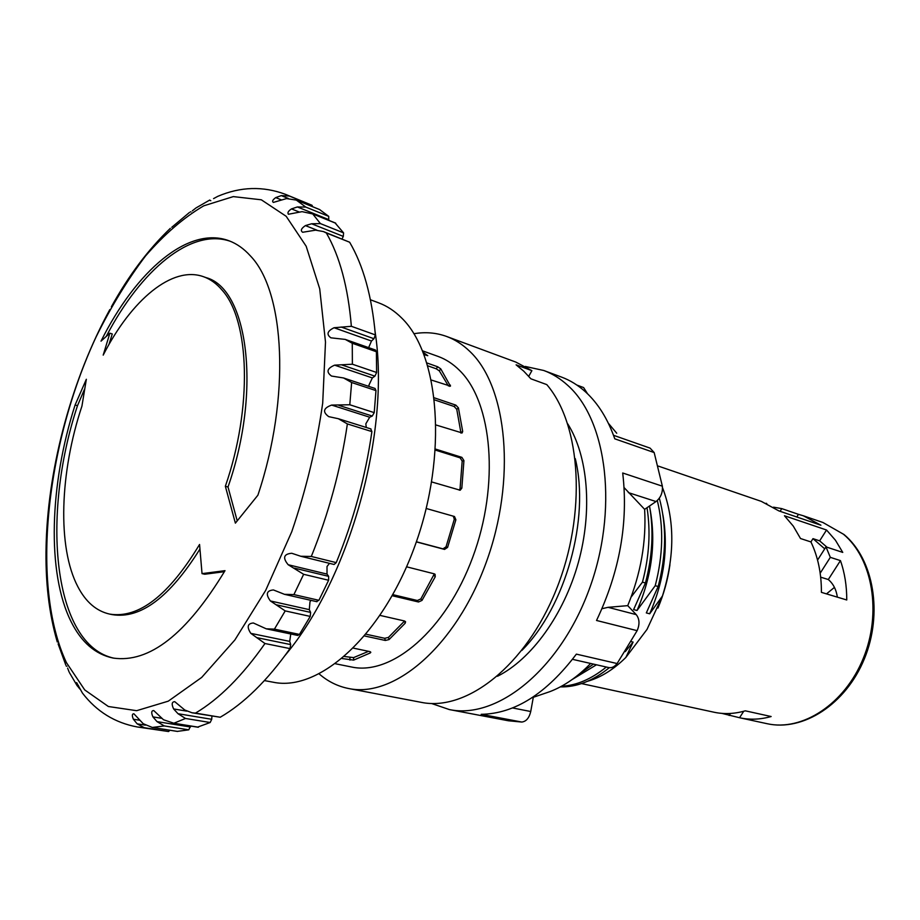 <?xml version="1.0" encoding="UTF-8"?>
<svg xmlns="http://www.w3.org/2000/svg" width="920" height="920" viewBox="0 0 920 920"><rect width="100%" height="100%" fill="white"/><g stroke="black" fill="none" stroke-linecap="round" stroke-linejoin="round"><path stroke-width="1.38" d="M826.482 593.883L834.44 587.385M657.938 608.062C663.814 594.136 667.805 579.68 669.944 564.719M825.976 546.882L830.323 557.347L840.443 560.613C844.698 572.734 846.791 585.856 846.756 599.978L821.41 592.353C821.491 573.528 817.995 556.726 810.934 541.938L800.515 538.522L793.27 526.102L784.449 515.752L826.539 530.012L835.429 540.212L842.755 552.403L825.976 546.882L817.558 560.084M581.555 683.594L714.035 712.23C724.109 714.391 734.528 713.92 745.303 710.827L771.144 716.53C760.391 719.555 749.961 719.981 739.864 717.807L721.866 713.38M824.734 548.837L812.992 538.648L819.651 540.856L827.011 547.227M766.797 503.562L766.119 503.263M796.789 516.994L798.456 514.337L781.781 508.622L780.102 511.313M822.963 522.502L844.065 534.554C873.781 559.279 883.085 613.559 864.363 658.835C845.859 704.202 803.114 731.791 766.969 723.672C802.067 731.664 844.652 704.26 863.236 658.501C882.05 612.869 872.574 558.359 843.398 534.186L822.963 522.502L803.367 515.786L820.904 525.205L778.849 510.887L761.38 501.4L658.341 466.106M803.367 515.786L798.456 514.337M781.781 508.622L773.513 507.173M819.651 540.856L826.539 530.012M812.992 538.648L810.911 541.938M730.48 713.448L729.169 715.495M830.323 557.347L820.18 573.206M743.705 711.275L739.553 717.738M820.674 577.173L828.299 579.531C833.232 583.683 836.245 589.559 837.361 597.16M840.443 560.613L828.299 579.531M593.469 664.102L579.335 673.992M606.326 667.023C591.387 679.121 576.449 685.526 561.51 686.228M649.52 506C653.832 530.541 652.476 556.197 645.449 582.981L633.615 609.592L637.019 610.489L655.224 585.695C663.078 555.438 663.769 527.045 657.306 500.514M637.019 610.489C651.889 576.253 656.202 542.328 649.98 508.691M631.108 597.091L642.459 582.153C649.232 556.473 650.75 531.668 647.024 507.713M645.449 582.981L642.459 582.153M659.33 498.191C666.724 525.515 666.344 554.944 658.168 586.511L655.224 585.695M571.998 679.638L596.47 664.78M609.316 667.678C592.986 680.88 576.644 687.286 560.28 686.895M658.168 586.511L646.323 612.915L649.692 613.801L662.446 595.999L647.013 629.418L625.853 657.443L633.098 642.091L631.269 641.643M625.853 657.443C613.64 669.507 600.898 677.453 587.604 681.26M625.266 651.613L633.098 642.091M649.692 613.801C664.125 580.784 668.541 547.848 662.929 515.004M662.504 487.634C674.912 520.122 674.9 556.243 662.446 595.999M319.228 673.969C327.957 681.524 337.766 686.377 348.668 688.528L421.199 702.339C466.382 711.769 525.596 665.953 556.128 589.984C586.914 514.188 581.325 424.729 546.779 384.606L530.897 378.81L523.767 371.185L516.097 364.826L531.886 370.656L528.747 376.303M413.931 333.73C425.304 331.775 436.218 332.683 446.66 336.478L515.89 362.112L531.886 370.656M446.66 336.478C454.986 339.56 462.691 344.517 469.763 351.359C507.437 386.653 516.568 479.941 486.024 562.925C455.791 646.093 394.335 698.269 348.668 688.528M335.535 663.78L351.486 666.988C391.839 675.935 445.912 630.177 472.707 557.336C499.79 484.656 492.453 402.247 459.471 370.346C452.939 363.837 445.751 359.179 437.943 356.373L422.625 350.876M427.88 365.849L436.252 368.805L437.667 366.769L427.006 362.997M437.667 366.769L440.737 368.839L450.455 386.147L431.445 380.075M434.596 399.901L454.135 406.49L455.814 405.11L434.355 397.842M455.814 405.11L458.436 407.905L462.679 431.376L462.127 432.952L436.149 425.028M435.447 450.11L460.126 457.849L461.886 457.355L435.516 449.075M461.886 457.355L463.933 460.586L461.828 488.14L460.195 490.222L431.675 481.942M416.346 541.891L444.544 549.412L447.591 547.4L455.883 519.765L454.48 516.511L426.224 508.484M392.253 595.734L418.519 601.99L422.015 600.392L435.24 576.771L435.103 574.333L434.274 573.838L406.594 566.812M364.676 635.984L385.342 640.458L389.056 639.572L405.179 623.242L405.582 621.77L404.535 620.988L380.144 615.434M342.194 658.547L353.636 660.111L370.288 652.935L370.817 652.257L369.771 651.578L353.522 648.163M370.426 299.759L378.798 302.898C387.055 305.98 394.68 311.017 401.66 317.986C439.633 354.66 447.844 454.767 415.311 544.824C383.088 635.053 319.412 692.058 273.228 682.226L264.442 680.581M316.514 601.45L318.906 600.3L328.612 580.255L328.647 576.346L327.014 574.091L327.014 566.501L329.498 563.339M310.971 600.357L309.983 601.806L309.292 609.638L310.615 612.398L310.235 616.411L299.448 634.409L297.804 635.456L266.236 628.82L274.424 629.13L285.211 610.903L270.399 600.956C265.489 594.24 266.501 590.571 273.435 589.95L284.487 594.331L293.905 594.596L303.634 574.298L288.178 564.73C282.486 557.83 283.682 554.001 291.743 553.265L300.736 556.255L311.305 556.462C328.681 513.613 340.699 469.43 347.38 423.924L338.365 418.726L328.739 416.645C322.356 411.953 323.322 408.1 331.648 405.076L349.784 404.765L351.635 382.513L343.585 377.971L331.51 376.05C326.025 372.036 327.06 368.414 334.615 365.159L352.383 364.216L352.268 343.263L345.253 339.411L330.901 337.824C326.232 334.443 327.278 331.073 334.075 327.738L351.359 326.301C348.128 287.477 339.791 256.37 326.358 232.978L323.414 231.564L315.629 230.161L302.668 232.265C300.276 230.678 301.185 228.459 305.417 225.595L311.615 223.767L320.413 223.594L312.742 213.946L302.082 211.646L288.385 214.256C287.281 212.761 288.316 210.979 291.502 208.909L297.39 206.954L305.785 207.069L296.343 200.1L286.522 198.582L273.378 202.411C271.86 201.468 272.642 199.87 275.724 197.605L281.29 195.615L289.317 196.04L285.683 194.419L312.029 205.286L312.616 206.712M197.696 727.076L210.162 722.51L211.726 719.302L211.922 716.105M177.307 731.388L188.761 729.836L190.601 726.029M79.902 689.068L76.946 685.331L76.636 682.629L82.42 693.047C96.646 711.574 114.988 722.879 137.448 726.995L144.279 727.697L137.16 723.844L133.377 719.233C131.87 715.622 132.043 713.805 133.894 713.782L143.244 723.741L152.317 727.456L164.289 725.926L157.01 721.613L152.927 716.887C151.11 712.724 151.374 710.608 153.743 710.55L163.507 719.75L173.868 723.235L185.495 718.462L178.02 713.713L173.615 708.94C171.419 704.214 171.798 701.799 174.754 701.672L184.793 710.033L192.038 712.781L220.225 717.244C244.076 703.42 267.329 680.547 289.995 648.6L290.697 644.598L289.719 641.401L290.777 633.972M144.279 727.697L168.532 731.526L137.448 726.995M168.532 731.526L169.947 730.238M297.39 206.954L328.762 219.627L328.509 220.225M328.762 219.627L328.728 216.361L319.631 209.576M311.615 223.767L343.309 236.405L342.01 238.958M343.309 236.405L343.574 232.875L335.144 222.996M341.768 364.906L374.911 376.153L372.358 377.924L368.966 385.043L369.046 386.457M374.911 376.153L376.613 372.485L376.383 351.728L375.521 350.048L345.253 339.411M338.859 405.352L372.266 416.047L369.69 417.22L365.838 423.821L366.252 427.478M372.266 416.047L374.221 412.631L375.969 390.597L375.061 388.47L343.585 377.971M347.38 423.924L371.898 431.595L370.691 428.927M301.806 556.485L334.075 564.477L336.248 562.626C353.533 520.294 365.424 476.617 371.898 431.595M341.113 327.014L373.957 338.721L371.484 341.021L368.632 347.633M373.957 338.721L375.383 334.914C371.898 296.424 363.32 265.523 349.634 242.224L323.414 231.564M67.597 668.081L69.126 672.048M192.038 712.781L195.488 713.103C219.178 699.062 242.339 675.866 264.971 643.517L250.815 633.362C246.629 626.934 247.492 623.472 253.38 622.99L266.236 628.82M285.683 194.419C263.166 185.966 240.522 186.611 217.741 196.362L213.566 198.617M195.937 207.989L192.291 210.887M189.393 212.52L171.764 227.297M109.813 309.591C72.45 377.901 48.703 464.577 46.207 542.006L46.115 545.537C45.206 581.083 48.921 613.237 57.27 641.976M58.098 643.873L65.814 665.079M225.354 486.266L228.011 486.99C261.809 390.632 247.848 288.661 206.114 277.633L203.619 276.748C210.507 279.197 216.729 283.728 222.272 290.317C249.768 320.815 252.655 407.629 225.354 486.266L235.382 523.146L257.887 495.201C290.8 397.106 285.073 291.467 250.32 255.817C243.915 248.722 236.854 243.731 229.137 240.821C188.531 225.308 135.976 271.032 101.016 341.147L109.859 333.19L112.263 333.96L108.928 344.586M199.893 549.136C169.625 597.367 140.438 619.206 112.32 614.64L109.721 614.111C96.462 611.144 85.847 602.048 77.901 586.799C57.109 547.423 59.811 472.42 81.938 406.111L86.342 379.281L75.095 404.995C49.588 484.322 46.54 573.079 71.231 621.943C81.431 642.309 95.358 654.338 113.01 658.042C149.178 663.389 186.518 634.259 225.009 570.653L202.032 573.631L204.723 574.241L224.422 571.688M203.619 276.748C172.293 265.293 131.364 299.989 103.201 355.12L109.859 333.19M230.38 241.316C191.026 227.562 140.852 270.055 106.363 336.191M109.721 614.111C138.748 618.7 168.693 595.481 199.559 544.467L202.032 573.631M228.011 486.99L237.199 520.812M75.095 404.995L77.498 405.685C40.675 516.752 53.164 645.656 114.333 658.271M84.502 389.263L77.498 405.685M427.777 355.672L423.246 352.394M427.754 355.706L424.108 354.603M448.397 385.952L439.334 370.875L436.252 368.805M460.989 433.113L456.757 409.285L454.135 406.49M459.333 490.176L460.069 488.589L462.185 461.069L460.126 457.849M416.392 541.765L442.968 548.849L446.027 546.848L454.308 519.248L453.296 516.166M392.851 594.654L417.358 600.507L420.854 598.92L434.343 573.861M366.125 634.248L384.732 638.296L388.435 637.41L404.593 621M368.575 651.325L353.602 657.605L344.574 656.523M521.87 650.417C565.57 606.786 590.134 518.523 575.264 458.597M497.478 676.269C531.415 659.295 563.741 614.905 578.278 562.775C592.768 510.623 588.018 455.917 567.732 423.855M431.468 703.478L449.409 709.584C497.018 719.578 559.36 670.082 588.834 590.387C618.619 510.876 607.43 420.601 567.835 385.445C560.441 378.683 552.425 373.704 543.789 370.495L525.274 366.447M613.513 435.298L650.083 448.12L654.166 452.559L662.365 486.185C662.848 492.614 660.732 497.743 656.018 501.549L644.632 509.346C646.438 541.639 640.803 573.735 627.727 605.647L636.237 614.629C639.561 618.93 639.86 624.278 637.134 630.66L617.113 663.538C614.594 666.793 611.811 668.138 608.775 667.586L572.493 659.33M654.166 452.559L614.779 438.817C607.798 418.956 598.081 403.351 585.649 392C578.197 385.261 570.135 380.27 561.453 377.062L543.789 370.495M533.301 697.303L530.736 711.516C529.184 718.014 526.194 721.521 521.778 722.05L508.403 720.774L449.409 709.584M521.778 722.05L481.183 714.322C514.694 713.747 546.422 693.68 576.368 654.131L617.113 663.538M637.134 630.66L596.528 620.471C619.758 571.527 628.475 522.365 622.702 472.995L662.365 486.185M644.632 509.346L624.139 487.646M590.651 663.458C577.656 676.821 564.063 686.216 549.861 691.644L544.26 693.553M601.99 608.706L608.062 607.327L627.727 605.647M616.722 433.216L608.396 423.315M576.909 385.077L583.613 387.561L587.558 393.806M66.424 662.63L84.721 689.919L108.387 706.514L136.631 710.688L168.268 701.167L201.698 677.419L234.899 639.94L265.661 590.41L291.755 531.737C306.245 489.256 316.56 446.384 322.702 403.098L325.496 342.102L319.711 288.799L306.164 246.226L286.177 216.292L261.326 199.801L233.312 196.604L203.734 205.827C183.747 217.591 164.358 234.289 145.567 255.921C127.466 279.829 110.952 306.866 96.048 337.019C45.839 444.854 30.44 585.913 66.424 662.63M334.615 365.159L372.358 377.924M352.383 364.216L376.613 372.485M303.634 574.298L328.612 580.255M293.905 594.596L318.906 600.3M274.424 629.13L299.448 634.409M285.211 610.903L310.235 616.411M153.261 727.582L177.617 731.434M164.289 725.926L188.761 729.836M185.495 718.462L210.162 722.51M173.868 723.235L198.433 727.202M264.971 643.517L289.995 648.6M195.488 713.103L220.225 717.244M320.413 223.594L343.574 232.875M312.742 213.946L335.777 223.249M297.056 200.399L319.872 209.679M305.785 207.069L328.728 216.361M289.317 196.04L312.029 205.286M349.784 404.765L374.221 412.631M351.635 382.513L375.969 390.597M352.268 343.263L376.383 351.728M311.305 556.462L336.248 562.626M326.358 232.978L349.634 242.224M351.359 326.301L375.383 334.914M294.526 568.157L328.647 576.346M288.178 564.73L327.014 574.091M276.437 604.819L310.615 612.398M270.399 600.956L309.292 609.638M250.815 633.362L289.719 641.401M256.519 637.571L290.697 644.598M157.01 721.613L190.463 726.995M152.927 716.887L161.77 718.324M133.377 719.233L139.771 720.256M137.16 723.844L145.371 725.144M178.02 713.713L211.726 719.302M173.615 708.94L186.679 711.125M291.502 208.909L299.402 212.083M66.251 666.103L66.987 666.23M190.417 211.784L191.015 212.014M209.495 200.192L210.806 200.709M281.29 195.615L288.305 198.455M275.724 197.605L281.439 199.916M76.946 685.331L78.476 685.595M305.417 225.595L316.848 230.126M331.648 405.076L369.69 417.22M334.075 327.738L371.484 341.021M439.334 370.875L440.737 368.839M450.421 385.181L449.615 386.342M456.757 409.285L458.436 407.905M462.679 431.376L460.977 432.745M462.185 461.069L463.933 460.586M461.828 488.14L460.069 488.589M454.308 519.248L455.883 519.765M447.591 547.4L446.027 546.848M444.544 549.412L442.968 548.849M434.067 575.31L435.24 576.771M422.015 600.392L420.854 598.92M418.519 601.99L417.358 600.507M404.535 621.081L405.179 623.242M389.056 639.572L388.435 637.41M385.342 640.458L384.732 638.296M370.265 651.728L370.288 652.935M353.636 660.111L353.602 657.605M349.956 660.134L349.91 657.616M656.018 501.549L628.348 492.614M530.736 711.516L512.532 707.94M636.237 614.629L608.062 607.327M766.969 723.672L739.864 717.807M285.131 655.373C349.899 578.082 390.655 431.675 375.13 332.039M69.552 672.831L77.28 685.94M316.986 601.726L284.487 594.331M334.075 564.477L300.736 556.255M198.041 727.237L171.695 722.982M177.456 731.434L152.317 727.456M209.783 200.019L196.431 207.69M170.327 228.355C148.419 249.274 128.766 275.413 111.377 306.774M335.49 223.042L310.914 213.13M319.757 209.622L296.343 200.1M370.99 428.961L338.365 418.726M549.861 691.644L532.024 697.74"/></g></svg>
